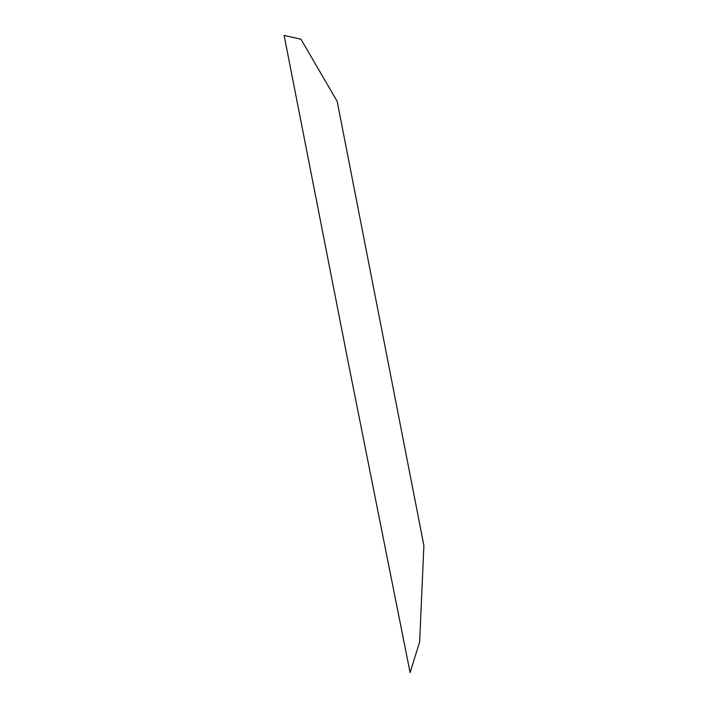 <?xml version="1.0" encoding="UTF-8"?>
<svg xmlns="http://www.w3.org/2000/svg" width="708" height="708" viewBox="0 0 708 708"><rect width="100%" height="100%" fill="white"/><g stroke="black" fill="none" stroke-linecap="round" stroke-linejoin="round"><path stroke-width="1.06" d="M337.167 101.324L423.888 545.567L419.649 641.837L410.118 672.6L347.894 360.761L284.112 35.4L300.953 39.232L337.167 101.324"/></g></svg>

